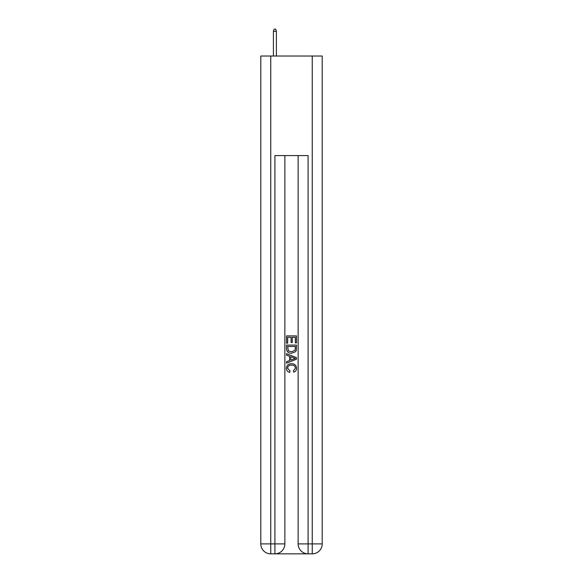 <?xml version="1.0" encoding="UTF-8"?>
<svg xmlns="http://www.w3.org/2000/svg" width="583" height="583" viewBox="0 0 583 583"><rect width="100%" height="100%" fill="white"/><g stroke="black" fill="none" stroke-linecap="round" stroke-linejoin="round"><path stroke-width="0.87" d="M275.65 553.85L307.35 553.85M270.76 56.034L270.76 543.895L260.798 543.895L260.798 56.034L322.202 56.034L322.202 543.895L312.24 543.895L312.24 56.034M308.094 553.85L308.094 543.895L298.139 543.895A9.955 9.955 0 0 0 308.094 553.85L312.24 553.85L312.24 543.895L308.094 543.895L308.094 155.595L274.906 155.595L274.906 543.895L270.76 543.895L270.76 553.85L274.906 553.85A9.955 9.955 0 0 0 284.861 543.895L274.906 543.895L274.906 553.85M284.861 155.595L284.861 543.895M298.139 543.895L298.139 155.595M312.24 553.85A9.955 9.955 0 0 0 322.202 543.895M260.798 543.895A9.955 9.955 0 0 0 270.76 553.85M286.523 343.168L286.523 335.895L296.477 335.895L296.477 342.913L295.326 342.913L295.326 337.302L292.265 337.302L292.265 342.534L291.114 342.534L291.114 337.302L287.674 337.302L287.674 343.168L286.523 343.168M286.523 348.649L286.523 345.085L296.477 345.085L296.332 350.252L295.625 351.695L291.551 353.254C288.366 353.269 286.69 351.731 286.523 348.649M287.674 346.491L288.374 350.893L291.573 351.848L295.122 350.157L295.326 346.491L287.674 346.491M286.523 355.171L286.523 353.677L296.477 357.634L296.477 359.215L286.523 363.173L286.523 361.679L289.583 360.549L289.583 356.3L286.523 355.171M293.489 357.743L290.735 356.723L290.735 360.126L295.326 358.421L293.489 357.743M287.543 368.208L290.035 370.999L289.707 372.399C287.601 371.852 286.493 370.496 286.391 368.339C286.661 365.279 288.388 363.741 291.573 363.719C294.634 363.785 296.31 365.315 296.609 368.31C296.558 370.278 295.588 371.553 293.715 372.143L293.409 370.744L295.457 368.245C295.166 366.088 293.868 365.053 291.58 365.126C289.248 365.002 287.907 366.029 287.543 368.208M276.4 56.034L276.4 31.307L273.412 31.307L273.412 56.034M273.412 31.307L274.076 29.15L275.737 29.15L276.4 31.307"/></g></svg>
